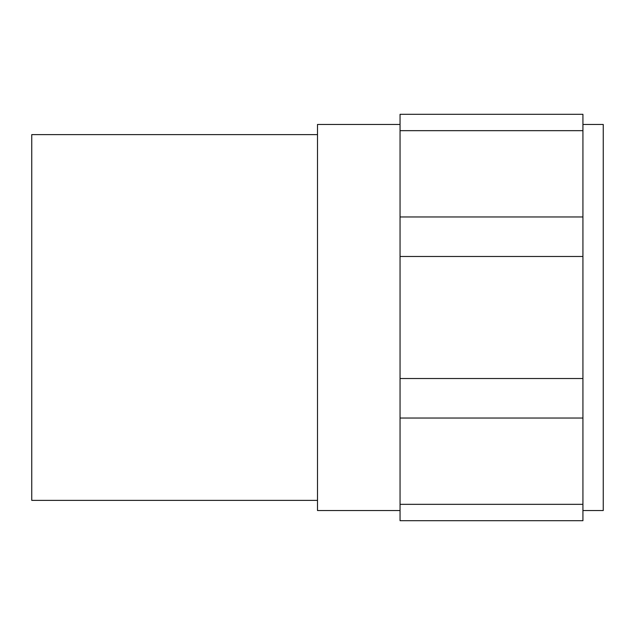 <?xml version="1.0" encoding="UTF-8"?>
<svg xmlns="http://www.w3.org/2000/svg" width="635" height="635" viewBox="0 0 635 635"><rect width="100%" height="100%" fill="white"/><g stroke="black" fill="none" stroke-linecap="round" stroke-linejoin="round"><path stroke-width="0.95" d="M317.5 134.62L31.75 134.62L31.75 500.38L317.5 500.38M400.05 124.46L317.5 124.46L317.5 510.54L400.05 510.54M400.05 418.036L400.05 520.7L582.93 520.7L582.93 418.036L400.05 418.036L400.05 114.3L582.93 114.3L582.93 130.667L400.05 130.667M582.93 130.667L582.93 256.476L400.05 256.476M582.93 418.036L582.93 256.476M582.93 124.46L603.25 124.46L603.25 510.54L582.93 510.54M582.93 504.333L400.05 504.333M582.93 378.523L400.05 378.523M582.93 216.964L400.05 216.964"/></g></svg>
